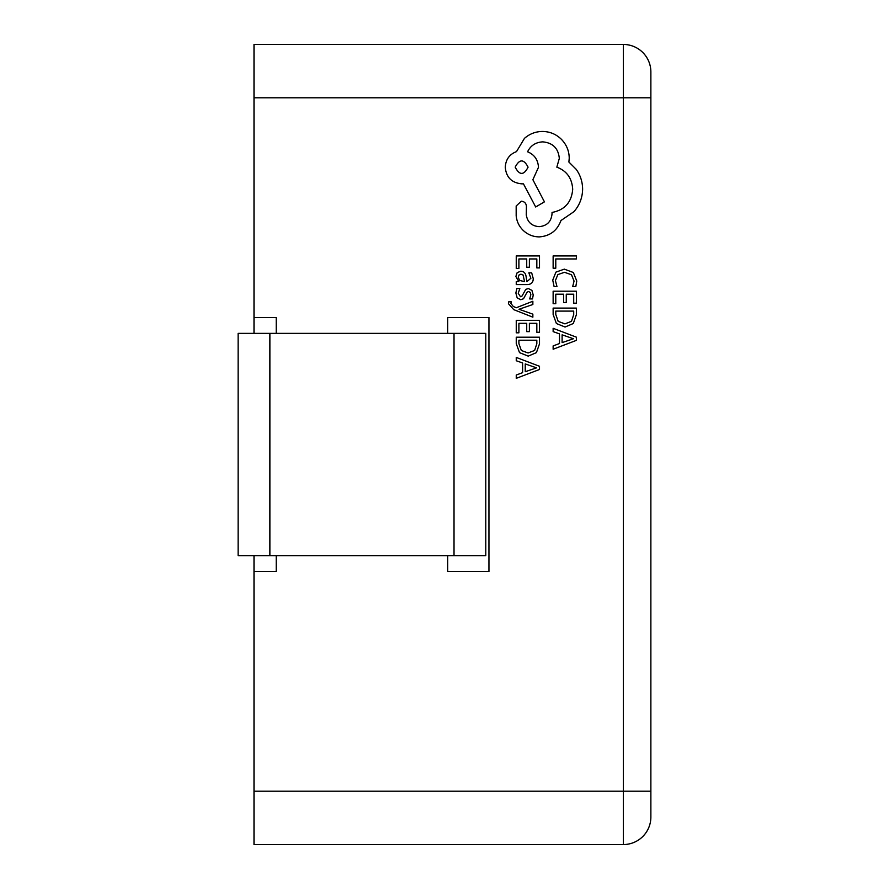 <?xml version="1.0" encoding="UTF-8"?>
<svg xmlns="http://www.w3.org/2000/svg" width="889" height="889" viewBox="0 0 889 889"><rect width="100%" height="100%" fill="white"/><g stroke="black" fill="none" stroke-linecap="round" stroke-linejoin="round"><path stroke-width="1.33" d="M238.13 555.625L238.13 333.375L269.878 333.375L269.878 555.625L238.13 555.625M454.023 555.625L454.023 333.375L485.772 333.375L485.772 555.625L269.878 555.625M454.023 333.375L269.878 333.375M253.998 555.625L253.998 791.21L623.356 791.21L623.356 97.79L253.998 97.79L253.998 317.495L276.223 317.495L276.223 333.375M276.223 555.625L276.223 571.505L253.998 571.505M447.678 333.375L447.678 317.495L488.95 317.495L488.95 571.505L447.678 571.505L447.678 555.625M253.998 97.79L253.998 44.45L623.356 44.45A27.515 27.515 0 0 1 650.87 71.965L650.87 817.035L650.87 791.21L623.356 791.21L623.356 844.55L253.998 844.55L253.998 791.21M253.998 317.495L253.998 333.375M650.87 97.79L650.87 71.965A27.515 27.515 0 0 0 623.356 44.45L623.356 97.79L650.87 97.79M623.356 844.55A27.515 27.515 0 0 0 650.87 817.035A27.515 27.515 0 0 1 623.356 844.55M553.136 268.2L555.781 268.2L555.781 258.943L576.372 258.943L576.372 255.932L553.136 255.932L553.136 268.2M552.736 280.113L554.091 286.547L556.97 286.547L555.414 280.546L557.859 274.579L564.493 272.301L571.483 274.734L574.061 281.068L572.683 286.547L575.816 286.547L576.772 281.046L573.349 272.501L564.315 269.145L555.914 272.134L552.736 280.113M553.136 303.705L555.781 303.705L555.781 294.203L563.604 294.203L563.604 302.516L566.26 302.516L566.26 294.203L573.705 294.203L573.705 303.182L576.372 303.182L576.372 291.203L553.136 291.203L553.136 303.705M553.136 308.094L553.136 314.495L556.392 323.518L565.048 327.03L573.294 323.518L576.372 314.728L576.372 308.094L553.136 308.094M573.705 311.094L555.781 311.094L555.781 314.473L558.203 321.385L564.971 323.874L571.516 321.318L573.705 314.606L573.705 311.094M553.136 349.233L576.372 340.376L576.372 337.164L553.136 328.319L553.136 331.63L559.492 333.864L559.492 343.543L553.136 345.91L553.136 349.233M562.115 334.82L562.115 342.621L573.405 338.742L562.115 334.82M516.253 268.445L518.898 268.445L518.898 258.943L526.721 258.943L526.721 267.256L529.388 267.256L529.388 258.943L536.823 258.943L536.823 267.911L539.501 267.911L539.501 255.932L516.253 255.932L516.253 268.445M533.233 278.568L531.689 272.845L528.866 272.845L530.866 278.29L526.81 281.657L526.121 276.735C525.61 273.067 523.799 271.223 520.698 271.223L517.165 272.656L515.864 276.49L518.82 281.58L516.253 281.657L516.253 284.569L526.933 284.569C531.144 284.569 533.244 282.569 533.233 278.568M523.043 274.957L520.932 274.179L518.998 275.023L518.254 277.246L519.609 280.413L524.588 281.657L523.043 274.957M518.243 293.303L519.843 288.514L516.831 288.514L515.864 293.014L517.176 297.859L520.765 299.726L523.51 298.748L527.088 292.17L528.633 291.536L530.255 292.414L530.866 294.715L529.666 298.926L532.5 298.926L533.233 294.992L531.922 290.392L528.377 288.536L525.755 289.358L522.065 295.993L520.487 296.737L518.243 293.303M532.855 317.173L532.855 314.161L519.009 309.272L532.855 304.494L532.855 301.238L516.287 307.75L513.275 306.472L510.931 303.493L511.264 301.838L508.675 301.838L508.43 303.716L513.742 309.639L532.855 317.173M516.253 332.819L518.898 332.819L518.898 323.318L526.721 323.318L526.721 331.63L529.388 331.63L529.388 323.318L536.823 323.318L536.823 332.286L539.501 332.286L539.501 320.318L516.253 320.318L516.253 332.819M516.253 337.209L516.253 343.599L519.509 352.633L528.177 356.133L536.423 352.633L539.501 343.843L539.501 337.209L516.253 337.209M536.823 340.209L518.898 340.209L518.898 343.587L521.332 350.499L528.088 352.977L534.633 350.433L536.823 343.721L536.823 340.209M516.253 378.336L539.501 369.491L539.501 366.279L516.253 357.422L516.253 360.745L522.61 362.979L522.61 372.658L516.253 375.025L516.253 378.336M525.243 363.923L525.243 371.724L536.534 367.857L525.243 363.923M539.312 236.896C550.002 236.074 557.214 230.618 560.959 220.539L574.016 211.615C579.617 205.115 582.473 197.614 582.617 189.135C582.528 181.778 580.384 175.166 576.172 169.299L568.893 162.031L569.227 158.231C569.149 150.897 566.504 144.563 561.292 139.217C556.092 134.15 549.802 131.561 542.457 131.45C535.623 131.539 529.611 133.85 524.432 138.395L516.498 151.619C509.453 154.286 505.708 159.52 505.263 167.321C506.23 177.378 511.742 182.878 521.787 183.845L523.443 183.845L535.678 206.981L544.435 201.859L532.867 179.711L538.49 167.321C537.989 159.742 534.356 154.564 527.577 151.786C530.577 145.585 535.645 142.273 542.779 141.862C552.836 142.829 558.348 148.341 559.314 158.398L556.836 167.154C566.749 170.899 572.038 178.278 572.694 189.301C571.594 202.303 564.704 210.015 552.036 212.438L552.036 213.76C551.291 221.617 547.002 225.906 539.145 226.651C531.711 226.073 527.41 222.106 526.255 214.749L526.421 206.326C526.121 203.214 524.41 201.503 521.298 201.203L516.176 205.992L516.176 215.749C516.753 221.661 519.232 226.684 523.61 230.784C528.099 234.807 533.333 236.841 539.312 236.896M515.187 167.154C519.52 175.466 523.821 175.466 528.077 167.154C523.777 158.864 519.476 158.864 515.187 167.154"/></g></svg>
